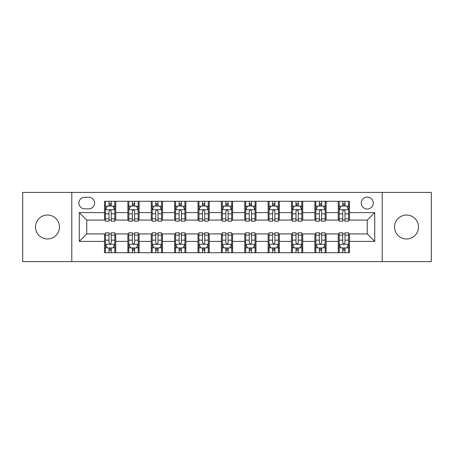 <?xml version="1.0" encoding="UTF-8"?>
<svg xmlns="http://www.w3.org/2000/svg" width="454" height="454" viewBox="0 0 454 454"><rect width="100%" height="100%" fill="white"/><g stroke="black" fill="none" stroke-linecap="round" stroke-linejoin="round"><path stroke-width="0.68" d="M406.523 215.031A11.969 11.969 0 0 0 394.554 227A11.969 11.969 0 0 0 406.523 238.969A11.969 11.969 0 0 0 418.492 227A11.969 11.969 0 0 0 406.523 215.031M47.477 215.031A11.969 11.969 0 0 0 35.508 227A11.969 11.969 0 0 0 47.477 238.969A11.969 11.969 0 0 0 59.446 227A11.969 11.969 0 0 0 47.477 215.031M367.252 197.081A5.981 5.981 0 0 0 361.265 203.063A5.981 5.981 0 0 0 367.252 209.05A5.981 5.981 0 0 0 373.233 203.063A5.981 5.981 0 0 0 367.252 197.081M382.211 261.595L431.3 261.595L431.3 192.405L382.211 192.405L382.211 261.595L71.789 261.595L71.789 192.405L22.7 192.405L22.7 261.595L71.789 261.595M84.694 208.863L88.808 208.863A5.8 5.8 0 0 0 94.602 203.063A5.8 5.8 0 0 0 88.808 197.269L84.694 197.269A5.8 5.8 0 0 0 78.894 203.063A5.8 5.8 0 0 0 84.694 208.863M382.211 192.405L71.789 192.405M104.511 241.397L79.268 241.397L79.268 212.603L104.511 212.603L104.511 220.082L86.748 220.082L86.748 233.918L104.511 233.918L104.511 252.713L349.489 252.713L349.489 233.918L367.252 233.918L367.252 220.082L349.489 220.082L349.489 212.603L374.732 212.603L374.732 241.397L349.489 241.397M349.489 212.603L349.489 201.287L104.511 201.287L104.511 212.603M338.264 201.287L338.264 220.082L339.2 220.082M342.753 220.082L345 220.082M348.553 220.082L349.489 220.082M338.264 220.082L325.178 220.082M314.889 201.287L314.889 220.082L315.825 220.082M319.378 220.082L321.625 220.082M314.889 220.082L301.802 220.082M291.513 201.287L291.513 220.082L292.45 220.082M296.002 220.082L298.25 220.082M291.513 220.082L278.427 220.082M268.138 201.287L268.138 220.082L269.074 220.082M272.627 220.082L274.874 220.082M268.138 220.082L255.052 220.082M244.763 201.287L244.763 220.082L245.699 220.082M249.252 220.082L251.499 220.082M244.763 220.082L231.676 220.082M221.387 201.287L221.387 220.082L222.324 220.082M225.876 220.082L228.124 220.082M221.387 220.082L208.301 220.082M198.012 201.287L198.012 220.082L198.948 220.082M202.501 220.082L204.748 220.082M198.012 220.082L184.926 220.082M174.637 201.287L174.637 220.082L175.573 220.082M179.126 220.082L181.373 220.082M174.637 220.082L161.55 220.082M151.261 201.287L151.261 220.082L152.198 220.082M155.75 220.082L157.998 220.082M151.261 220.082L138.175 220.082M127.886 201.287L127.886 220.082L128.822 220.082M132.375 220.082L134.622 220.082M127.886 220.082L114.8 220.082M104.511 220.082L105.447 220.082M109 220.082L111.247 220.082M104.511 233.918L105.447 233.918M109 233.918L111.247 233.918M114.8 233.918L115.736 233.918L115.736 252.713M128.822 233.918L115.736 233.918M132.375 233.918L134.622 233.918M138.175 233.918L139.111 233.918L139.111 252.713M152.198 233.918L139.111 233.918M155.75 233.918L157.998 233.918M161.55 233.918L162.487 233.918L162.487 252.713M175.573 233.918L162.487 233.918M179.126 233.918L181.373 233.918M184.926 233.918L185.862 233.918L185.862 252.713M198.948 233.918L185.862 233.918M202.501 233.918L204.748 233.918M208.301 233.918L209.237 233.918L209.237 252.713M222.324 233.918L209.237 233.918M225.876 233.918L228.124 233.918M231.676 233.918L232.613 233.918L232.613 252.713M245.699 233.918L232.613 233.918M249.252 233.918L251.499 233.918M255.052 233.918L255.988 233.918L255.988 252.713M269.074 233.918L255.988 233.918M272.627 233.918L274.874 233.918M278.427 233.918L279.363 233.918L279.363 252.713M292.45 233.918L279.363 233.918M296.002 233.918L298.25 233.918M301.802 233.918L302.739 233.918L302.739 252.713M315.825 233.918L302.739 233.918M319.378 233.918L321.625 233.918M325.178 233.918L326.114 233.918L326.114 252.713M339.2 233.918L326.114 233.918M342.753 233.918L345 233.918M348.553 233.918L349.489 233.918M115.736 201.287L115.736 220.082M104.511 205.963L105.447 205.963M109 205.963L111.247 205.963M114.8 205.963L115.736 205.963M104.511 248.037L105.447 248.037M109 248.037L111.247 248.037M114.8 248.037L115.736 248.037M127.886 233.918L127.886 252.713M139.111 201.287L139.111 220.082M127.886 205.963L128.822 205.963M132.375 205.963L134.622 205.963M138.175 205.963L139.111 205.963M127.886 248.037L128.822 248.037M132.375 248.037L134.622 248.037M138.175 248.037L139.111 248.037M151.261 233.918L151.261 252.713M151.261 248.037L152.198 248.037M155.75 248.037L157.998 248.037M161.55 248.037L162.487 248.037M162.487 201.287L162.487 220.082M151.261 205.963L152.198 205.963M155.75 205.963L157.998 205.963M161.55 205.963L162.487 205.963M174.637 233.918L174.637 252.713M174.637 248.037L175.573 248.037M179.126 248.037L181.373 248.037M184.926 248.037L185.862 248.037M185.862 201.287L185.862 220.082M174.637 205.963L175.573 205.963M179.126 205.963L181.373 205.963M184.926 205.963L185.862 205.963M198.012 233.918L198.012 252.713M198.012 248.037L198.948 248.037M202.501 248.037L204.748 248.037M208.301 248.037L209.237 248.037M209.237 201.287L209.237 220.082M198.012 205.963L198.948 205.963M202.501 205.963L204.748 205.963M208.301 205.963L209.237 205.963M221.387 233.918L221.387 252.713M221.387 248.037L222.324 248.037M225.876 248.037L228.124 248.037M231.676 248.037L232.613 248.037M232.613 201.287L232.613 220.082M221.387 205.963L222.324 205.963M225.876 205.963L228.124 205.963M231.676 205.963L232.613 205.963M244.763 233.918L244.763 252.713M244.763 248.037L245.699 248.037M249.252 248.037L251.499 248.037M255.052 248.037L255.988 248.037M255.988 201.287L255.988 220.082M244.763 205.963L245.699 205.963M249.252 205.963L251.499 205.963M255.052 205.963L255.988 205.963M268.138 233.918L268.138 252.713M268.138 248.037L269.074 248.037M272.627 248.037L274.874 248.037M278.427 248.037L279.363 248.037M279.363 201.287L279.363 220.082M268.138 205.963L269.074 205.963M272.627 205.963L274.874 205.963M278.427 205.963L279.363 205.963M291.513 233.918L291.513 252.713M291.513 248.037L292.45 248.037M296.002 248.037L298.25 248.037M301.802 248.037L302.739 248.037M302.739 201.287L302.739 220.082M291.513 205.963L292.45 205.963M296.002 205.963L298.25 205.963M301.802 205.963L302.739 205.963M314.889 233.918L314.889 252.713M314.889 248.037L315.825 248.037M319.378 248.037L321.625 248.037M325.178 248.037L326.114 248.037M326.114 201.287L326.114 220.082M314.889 205.963L315.825 205.963M319.378 205.963L321.625 205.963M325.178 205.963L326.114 205.963M338.264 233.918L338.264 252.713M338.264 248.037L339.2 248.037M342.753 248.037L345 248.037M348.553 248.037L349.489 248.037M338.264 205.963L339.2 205.963M342.753 205.963L345 205.963M348.553 205.963L349.489 205.963M86.748 220.082L79.268 212.603M86.748 233.918L79.268 241.397M374.732 212.603L367.252 220.082M374.732 241.397L367.252 233.918M111.247 203.715L109 203.715M114.8 218.856L111.247 218.856L111.247 221.2L114.8 221.2L114.8 209.793L112.927 206.054L107.32 206.054L105.447 209.793L105.447 221.2L109 221.2L109 218.856L105.447 218.856M105.447 209.793L105.447 201.287M114.8 209.793L114.8 201.287M109 206.054L109 201.287M111.247 201.287L111.247 206.054M111.247 218.856L111.247 211.201C110.498 209.759 109.749 209.759 109 211.201L109 218.856M109 250.285L111.247 250.285M105.447 235.144L109 235.144L109 232.8L105.447 232.8L105.447 244.207L107.32 247.946L112.927 247.946L114.8 244.207L114.8 232.8L111.247 232.8L111.247 235.144L114.8 235.144M114.8 244.207L114.8 252.713M105.447 244.207L105.447 252.713M111.247 247.946L111.247 252.713M109 252.713L109 247.946M109 235.144L109 242.799C109.749 244.241 110.498 244.241 111.247 242.799L111.247 235.144M134.622 203.715L132.375 203.715M138.175 218.856L134.622 218.856L134.622 221.2L138.175 221.2L138.175 209.793L136.302 206.054L130.695 206.054L128.822 209.793L128.822 221.2L132.375 221.2L132.375 218.856L128.822 218.856M128.822 209.793L128.822 201.287M138.175 209.793L138.175 201.287M132.375 206.054L132.375 201.287M134.622 201.287L134.622 206.054M134.622 218.856L134.622 211.201C133.873 209.759 133.124 209.759 132.375 211.201L132.375 218.856M157.998 203.715L155.75 203.715M161.55 218.856L157.998 218.856L157.998 221.2L161.55 221.2L161.55 209.793L159.677 206.054L154.071 206.054L152.198 209.793L152.198 221.2L155.75 221.2L155.75 218.856L152.198 218.856M152.198 209.793L152.198 201.287M161.55 209.793L161.55 201.287M155.75 206.054L155.75 201.287M157.998 201.287L157.998 206.054M157.998 218.856L157.998 211.201C157.249 209.759 156.499 209.759 155.75 211.201L155.75 218.856M181.373 203.715L179.126 203.715M184.926 218.856L181.373 218.856L181.373 221.2L184.926 221.2L184.926 209.793L183.053 206.054L177.446 206.054L175.573 209.793L175.573 221.2L179.126 221.2L179.126 218.856L175.573 218.856M175.573 209.793L175.573 201.287M184.926 209.793L184.926 201.287M179.126 206.054L179.126 201.287M181.373 201.287L181.373 206.054M181.373 218.856L181.373 211.201C180.624 209.759 179.875 209.759 179.126 211.201L179.126 218.856M132.375 250.285L134.622 250.285M128.822 235.144L132.375 235.144L132.375 232.8L128.822 232.8L128.822 244.207L130.695 247.946L136.302 247.946L138.175 244.207L138.175 232.8L134.622 232.8L134.622 235.144L138.175 235.144M138.175 244.207L138.175 252.713M128.822 244.207L128.822 252.713M134.622 247.946L134.622 252.713M132.375 252.713L132.375 247.946M132.375 235.144L132.375 242.799C133.124 244.241 133.873 244.241 134.622 242.799L134.622 235.144M155.75 250.285L157.998 250.285M152.198 235.144L155.75 235.144L155.75 232.8L152.198 232.8L152.198 244.207L154.071 247.946L159.677 247.946L161.55 244.207L161.55 232.8L157.998 232.8L157.998 235.144L161.55 235.144M161.55 244.207L161.55 252.713M152.198 244.207L152.198 252.713M157.998 247.946L157.998 252.713M155.75 252.713L155.75 247.946M155.75 235.144L155.75 242.799C156.499 244.241 157.249 244.241 157.998 242.799L157.998 235.144M179.126 250.285L181.373 250.285M175.573 235.144L179.126 235.144L179.126 232.8L175.573 232.8L175.573 244.207L177.446 247.946L183.053 247.946L184.926 244.207L184.926 232.8L181.373 232.8L181.373 235.144L184.926 235.144M184.926 244.207L184.926 252.713M175.573 244.207L175.573 252.713M181.373 247.946L181.373 252.713M179.126 252.713L179.126 247.946M179.126 235.144L179.126 242.799C179.875 244.241 180.624 244.241 181.373 242.799L181.373 235.144M204.748 203.715L202.501 203.715M208.301 218.856L204.748 218.856L204.748 221.2L208.301 221.2L208.301 209.793L206.428 206.054L200.821 206.054L198.948 209.793L198.948 221.2L202.501 221.2L202.501 218.856L198.948 218.856M198.948 209.793L198.948 201.287M208.301 209.793L208.301 201.287M202.501 206.054L202.501 201.287M204.748 201.287L204.748 206.054M204.748 218.856L204.748 211.201C203.999 209.759 203.25 209.759 202.501 211.201L202.501 218.856M202.501 250.285L204.748 250.285M198.948 235.144L202.501 235.144L202.501 232.8L198.948 232.8L198.948 244.207L200.821 247.946L206.428 247.946L208.301 244.207L208.301 232.8L204.748 232.8L204.748 235.144L208.301 235.144M208.301 244.207L208.301 252.713M198.948 244.207L198.948 252.713M204.748 247.946L204.748 252.713M202.501 252.713L202.501 247.946M202.501 235.144L202.501 242.799C203.25 244.241 203.999 244.241 204.748 242.799L204.748 235.144M228.124 203.715L225.876 203.715M231.676 218.856L228.124 218.856L228.124 221.2L231.676 221.2L231.676 209.793L229.803 206.054L224.197 206.054L222.324 209.793L222.324 221.2L225.876 221.2L225.876 218.856L222.324 218.856M222.324 209.793L222.324 201.287M231.676 209.793L231.676 201.287M225.876 206.054L225.876 201.287M228.124 201.287L228.124 206.054M228.124 218.856L228.124 211.201C227.375 209.759 226.625 209.759 225.876 211.201L225.876 218.856M251.499 203.715L249.252 203.715M255.052 218.856L251.499 218.856L251.499 221.2L255.052 221.2L255.052 209.793L253.179 206.054L247.572 206.054L245.699 209.793L245.699 221.2L249.252 221.2L249.252 218.856L245.699 218.856M245.699 209.793L245.699 201.287M255.052 209.793L255.052 201.287M249.252 206.054L249.252 201.287M251.499 201.287L251.499 206.054M251.499 218.856L251.499 211.201C250.75 209.759 250.001 209.759 249.252 211.201L249.252 218.856M274.874 203.715L272.627 203.715M278.427 218.856L274.874 218.856L274.874 221.2L278.427 221.2L278.427 209.793L276.554 206.054L270.947 206.054L269.074 209.793L269.074 221.2L272.627 221.2L272.627 218.856L269.074 218.856M269.074 209.793L269.074 201.287M278.427 209.793L278.427 201.287M272.627 206.054L272.627 201.287M274.874 201.287L274.874 206.054M274.874 218.856L274.874 211.201C274.125 209.759 273.376 209.759 272.627 211.201L272.627 218.856M225.876 250.285L228.124 250.285M222.324 235.144L225.876 235.144L225.876 232.8L222.324 232.8L222.324 244.207L224.197 247.946L229.803 247.946L231.676 244.207L231.676 232.8L228.124 232.8L228.124 235.144L231.676 235.144M231.676 244.207L231.676 252.713M222.324 244.207L222.324 252.713M228.124 247.946L228.124 252.713M225.876 252.713L225.876 247.946M225.876 235.144L225.876 242.799C226.625 244.241 227.375 244.241 228.124 242.799L228.124 235.144M249.252 250.285L251.499 250.285M245.699 235.144L249.252 235.144L249.252 232.8L245.699 232.8L245.699 244.207L247.572 247.946L253.179 247.946L255.052 244.207L255.052 232.8L251.499 232.8L251.499 235.144L255.052 235.144M255.052 244.207L255.052 252.713M245.699 244.207L245.699 252.713M251.499 247.946L251.499 252.713M249.252 252.713L249.252 247.946M249.252 235.144L249.252 242.799C250.001 244.241 250.75 244.241 251.499 242.799L251.499 235.144M272.627 250.285L274.874 250.285M269.074 235.144L272.627 235.144L272.627 232.8L269.074 232.8L269.074 244.207L270.947 247.946L276.554 247.946L278.427 244.207L278.427 232.8L274.874 232.8L274.874 235.144L278.427 235.144M278.427 244.207L278.427 252.713M269.074 244.207L269.074 252.713M274.874 247.946L274.874 252.713M272.627 252.713L272.627 247.946M272.627 235.144L272.627 242.799C273.376 244.241 274.125 244.241 274.874 242.799L274.874 235.144M298.25 203.715L296.002 203.715M301.802 218.856L298.25 218.856L298.25 221.2L301.802 221.2L301.802 209.793L299.929 206.054L294.323 206.054L292.45 209.793L292.45 221.2L296.002 221.2L296.002 218.856L292.45 218.856M292.45 209.793L292.45 201.287M301.802 209.793L301.802 201.287M296.002 206.054L296.002 201.287M298.25 201.287L298.25 206.054M298.25 218.856L298.25 211.201C297.501 209.759 296.751 209.759 296.002 211.201L296.002 218.856M296.002 250.285L298.25 250.285M292.45 235.144L296.002 235.144L296.002 232.8L292.45 232.8L292.45 244.207L294.323 247.946L299.929 247.946L301.802 244.207L301.802 232.8L298.25 232.8L298.25 235.144L301.802 235.144M301.802 244.207L301.802 252.713M292.45 244.207L292.45 252.713M298.25 247.946L298.25 252.713M296.002 252.713L296.002 247.946M296.002 235.144L296.002 242.799C296.751 244.241 297.501 244.241 298.25 242.799L298.25 235.144M321.625 203.715L319.378 203.715M325.178 218.856L321.625 218.856L321.625 221.2L325.178 221.2L325.178 209.793L323.305 206.054L317.698 206.054L315.825 209.793L315.825 221.2L319.378 221.2L319.378 218.856L315.825 218.856M315.825 209.793L315.825 201.287M325.178 209.793L325.178 201.287M319.378 206.054L319.378 201.287M321.625 201.287L321.625 206.054M321.625 218.856L321.625 211.201C320.876 209.759 320.127 209.759 319.378 211.201L319.378 218.856M319.378 250.285L321.625 250.285M315.825 235.144L319.378 235.144L319.378 232.8L315.825 232.8L315.825 244.207L317.698 247.946L323.305 247.946L325.178 244.207L325.178 232.8L321.625 232.8L321.625 235.144L325.178 235.144M325.178 244.207L325.178 252.713M315.825 244.207L315.825 252.713M321.625 247.946L321.625 252.713M319.378 252.713L319.378 247.946M319.378 235.144L319.378 242.799C320.127 244.241 320.876 244.241 321.625 242.799L321.625 235.144M345 203.715L342.753 203.715M348.553 218.856L345 218.856L345 221.2L348.553 221.2L348.553 209.793L346.68 206.054L341.073 206.054L339.2 209.793L339.2 221.2L342.753 221.2L342.753 218.856L339.2 218.856M339.2 209.793L339.2 201.287M348.553 209.793L348.553 201.287M342.753 206.054L342.753 201.287M345 201.287L345 206.054M345 218.856L345 211.201C344.251 209.759 343.502 209.759 342.753 211.201L342.753 218.856M342.753 250.285L345 250.285M339.2 235.144L342.753 235.144L342.753 232.8L339.2 232.8L339.2 244.207L341.073 247.946L346.68 247.946L348.553 244.207L348.553 232.8L345 232.8L345 235.144L348.553 235.144M348.553 244.207L348.553 252.713M339.2 244.207L339.2 252.713M345 247.946L345 252.713M342.753 252.713L342.753 247.946M342.753 235.144L342.753 242.799C343.502 244.241 344.251 244.241 345 242.799L345 235.144M127.886 241.397L115.736 241.397M127.886 212.603L115.736 212.603M151.261 212.603L139.111 212.603M151.261 241.397L139.111 241.397M174.637 212.603L162.487 212.603M174.637 241.397L162.487 241.397M198.012 212.603L185.862 212.603M198.012 241.397L185.862 241.397M221.387 212.603L209.237 212.603M221.387 241.397L209.237 241.397M244.763 212.603L232.613 212.603M244.763 241.397L232.613 241.397M268.138 212.603L255.988 212.603M268.138 241.397L255.988 241.397M291.513 212.603L279.363 212.603M291.513 241.397L279.363 241.397M314.889 212.603L302.739 212.603M314.889 241.397L302.739 241.397M338.264 212.603L326.114 212.603M338.264 241.397L326.114 241.397M114.754 209.703L105.493 209.703M105.447 206.281L107.206 206.281M113.04 206.281L114.8 206.281M109 213.845L105.447 213.845M114.8 213.845L111.247 213.845M111.247 204.907L109 204.907M105.493 244.297L114.754 244.297M114.8 247.719L113.04 247.719M107.206 247.719L105.447 247.719M111.247 240.155L114.8 240.155M105.447 240.155L109 240.155M109 249.093L111.247 249.093M138.13 209.703L128.868 209.703M128.822 206.281L130.582 206.281M136.416 206.281L138.175 206.281M132.375 213.845L128.822 213.845M138.175 213.845L134.622 213.845M134.622 204.907L132.375 204.907M161.505 209.703L152.243 209.703M152.198 206.281L153.957 206.281M159.791 206.281L161.55 206.281M155.75 213.845L152.198 213.845M161.55 213.845L157.998 213.845M157.998 204.907L155.75 204.907M184.88 209.703L175.619 209.703M175.573 206.281L177.332 206.281M183.166 206.281L184.926 206.281M179.126 213.845L175.573 213.845M184.926 213.845L181.373 213.845M181.373 204.907L179.126 204.907M128.868 244.297L138.13 244.297M138.175 247.719L136.416 247.719M130.582 247.719L128.822 247.719M134.622 240.155L138.175 240.155M128.822 240.155L132.375 240.155M132.375 249.093L134.622 249.093M152.243 244.297L161.505 244.297M161.55 247.719L159.791 247.719M153.957 247.719L152.198 247.719M157.998 240.155L161.55 240.155M152.198 240.155L155.75 240.155M155.75 249.093L157.998 249.093M175.619 244.297L184.88 244.297M184.926 247.719L183.166 247.719M177.332 247.719L175.573 247.719M181.373 240.155L184.926 240.155M175.573 240.155L179.126 240.155M179.126 249.093L181.373 249.093M208.255 209.703L198.994 209.703M198.948 206.281L200.708 206.281M206.542 206.281L208.301 206.281M202.501 213.845L198.948 213.845M208.301 213.845L204.748 213.845M204.748 204.907L202.501 204.907M198.994 244.297L208.255 244.297M208.301 247.719L206.542 247.719M200.708 247.719L198.948 247.719M204.748 240.155L208.301 240.155M198.948 240.155L202.501 240.155M202.501 249.093L204.748 249.093M231.631 209.703L222.369 209.703M222.324 206.281L224.083 206.281M229.917 206.281L231.676 206.281M225.876 213.845L222.324 213.845M231.676 213.845L228.124 213.845M228.124 204.907L225.876 204.907M255.006 209.703L245.745 209.703M245.699 206.281L247.458 206.281M253.292 206.281L255.052 206.281M249.252 213.845L245.699 213.845M255.052 213.845L251.499 213.845M251.499 204.907L249.252 204.907M278.381 209.703L269.12 209.703M269.074 206.281L270.834 206.281M276.668 206.281L278.427 206.281M272.627 213.845L269.074 213.845M278.427 213.845L274.874 213.845M274.874 204.907L272.627 204.907M222.369 244.297L231.631 244.297M231.676 247.719L229.917 247.719M224.083 247.719L222.324 247.719M228.124 240.155L231.676 240.155M222.324 240.155L225.876 240.155M225.876 249.093L228.124 249.093M245.745 244.297L255.006 244.297M255.052 247.719L253.292 247.719M247.458 247.719L245.699 247.719M251.499 240.155L255.052 240.155M245.699 240.155L249.252 240.155M249.252 249.093L251.499 249.093M269.12 244.297L278.381 244.297M278.427 247.719L276.668 247.719M270.834 247.719L269.074 247.719M274.874 240.155L278.427 240.155M269.074 240.155L272.627 240.155M272.627 249.093L274.874 249.093M301.757 209.703L292.495 209.703M292.45 206.281L294.209 206.281M300.043 206.281L301.802 206.281M296.002 213.845L292.45 213.845M301.802 213.845L298.25 213.845M298.25 204.907L296.002 204.907M292.495 244.297L301.757 244.297M301.802 247.719L300.043 247.719M294.209 247.719L292.45 247.719M298.25 240.155L301.802 240.155M292.45 240.155L296.002 240.155M296.002 249.093L298.25 249.093M325.132 209.703L315.87 209.703M315.825 206.281L317.584 206.281M323.418 206.281L325.178 206.281M319.378 213.845L315.825 213.845M325.178 213.845L321.625 213.845M321.625 204.907L319.378 204.907M315.87 244.297L325.132 244.297M325.178 247.719L323.418 247.719M317.584 247.719L315.825 247.719M321.625 240.155L325.178 240.155M315.825 240.155L319.378 240.155M319.378 249.093L321.625 249.093M348.507 209.703L339.246 209.703M339.2 206.281L340.96 206.281M346.794 206.281L348.553 206.281M342.753 213.845L339.2 213.845M348.553 213.845L345 213.845M345 204.907L342.753 204.907M339.246 244.297L348.507 244.297M348.553 247.719L346.794 247.719M340.96 247.719L339.2 247.719M345 240.155L348.553 240.155M339.2 240.155L342.753 240.155M342.753 249.093L345 249.093"/></g></svg>
